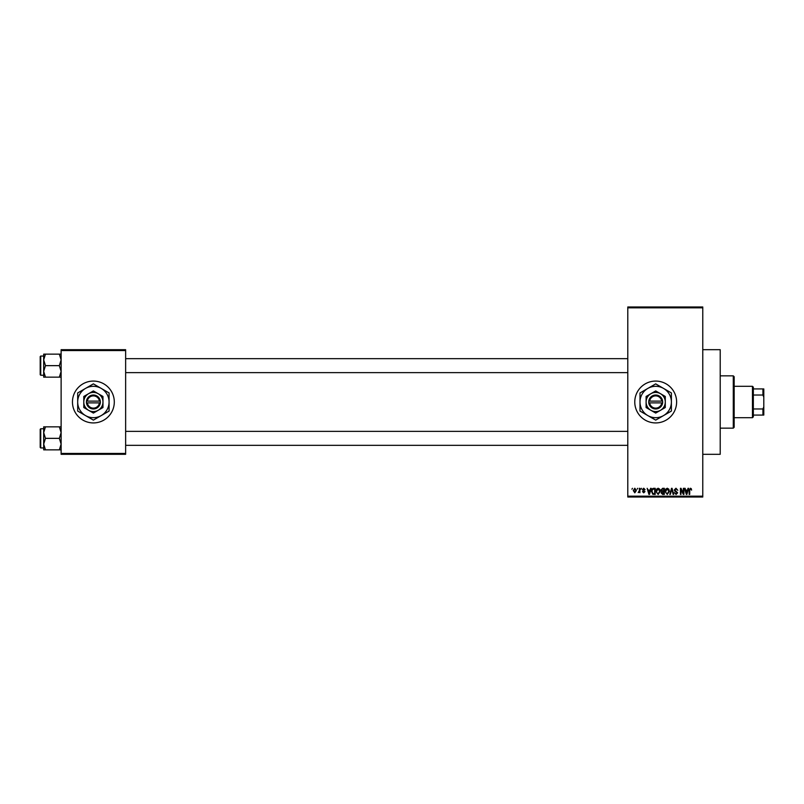 <?xml version="1.0" encoding="UTF-8"?>
<svg xmlns="http://www.w3.org/2000/svg" width="804" height="804" viewBox="0 0 804 804"><rect width="100%" height="100%" fill="white"/><g stroke="black" fill="none" stroke-linecap="round" stroke-linejoin="round"><path stroke-width="1.21" d="M655.692 381.076A20.924 20.924 0 0 0 634.768 402A20.924 20.924 0 0 0 655.692 422.924A20.924 20.924 0 0 0 676.616 402A20.924 20.924 0 0 0 655.692 381.076M702.776 349.69L720.213 349.69L720.213 454.31L702.776 454.31M93.385 381.076A20.924 20.924 0 0 0 72.46 402A20.924 20.924 0 0 0 93.385 422.924A20.924 20.924 0 0 0 114.299 402A20.924 20.924 0 0 0 93.385 381.076M637.15 489.184L637.703 488.309L637.15 489.184M639.371 490.611L639.371 488.309L639.924 488.309L639.924 492.751L639.371 492.038L638.185 492.591L639.371 490.611M640.959 489.184L641.512 488.309L640.959 489.184M642.386 489.666L643.723 488.229L645.079 489.656L643.682 488.862L642.939 489.556L644.999 491.566L643.743 492.822L642.456 491.556L643.723 492.189L644.446 491.656L642.386 489.666M650.114 490.128L650.597 488.309L651.18 488.309L649.491 494.41L648.908 494.41L647.14 488.309L648.195 490.128L650.114 490.128M658.154 488.229L659.742 489.184L660.295 491.284L658.144 494.49L656.014 491.355L656.566 489.164L658.154 488.229M667.27 488.229L668.858 489.184L669.41 491.284L667.26 494.49L665.129 491.355L665.682 489.164L667.27 488.229M690.395 488.229L691.269 488.661L691.601 490.128L690.375 488.943L689.772 489.405L689.701 494.41L689.139 494.41L689.139 490.269L690.395 488.229M627.793 496.158L702.776 496.158L702.776 497.023L627.793 497.023L627.793 306.977L702.776 306.977L702.776 307.842L627.793 307.842M702.776 496.158L702.776 307.842M687.531 490.128L688.003 488.309L688.586 488.309L686.897 494.41L686.314 494.41L684.546 488.309L685.129 488.309L685.611 490.128L687.531 490.128M683.36 493.194L683.36 488.309L683.913 488.309L683.913 494.41L683.32 494.41L680.978 489.515L680.978 494.41L680.425 494.41L680.425 488.309L681.018 488.309L683.36 493.194M674.244 489.998L675.973 488.229L677.812 490.289L675.923 488.943L674.797 489.988L677.651 492.822L676.074 494.49L674.395 492.671L676.053 493.777L676.918 492.179L675.089 491.455L674.244 489.998M669.782 494.41L671.521 488.309L672.064 488.309L673.702 494.41L673.129 494.41L671.822 489.023L670.355 494.41L669.782 494.41M660.928 490.098L662.617 488.309L664.335 488.309L664.335 494.41L662.607 494.41L661.089 492.882L661.682 491.596L660.928 490.098M651.491 491.395C651.351 489.656 652.054 488.631 653.592 488.309L655.22 488.309L655.22 494.41L652.788 494.299L651.491 491.395M633.271 490.571L634.808 488.229L636.356 490.53L634.808 492.822L633.271 490.571M631.924 489.184L632.477 488.309L631.924 489.184M61.124 349.69L125.635 349.69L125.635 350.564L61.124 350.564L61.124 349.69M125.635 453.436L125.635 454.31L61.124 454.31L61.124 453.436L125.635 453.436L125.635 350.564M61.124 453.436L61.124 350.564M686.817 492.621L687.34 490.842L685.792 490.842L686.566 493.777L686.817 492.621M667.26 493.777L668.848 491.274L667.27 488.943L665.682 491.375L665.913 492.751L667.26 493.777M663.782 493.696L663.782 491.877L662.154 491.937L661.642 492.782L663.782 493.696M663.782 491.164L663.782 489.023L662.034 489.103L661.481 490.098L663.782 491.164M658.144 493.777L659.742 491.274L658.154 488.943L656.566 491.375L656.808 492.751L658.144 493.777M654.667 493.696L654.667 489.023L653.672 489.023L652.275 489.907L652.054 491.405L652.888 493.576L654.667 493.696M649.411 492.621L649.933 490.842L648.386 490.842L649.16 493.777L649.411 492.621M634.828 492.189L635.803 490.53L634.798 488.862L633.823 490.53L634.828 492.189M733.288 428.15L733.288 375.85L734.163 376.714L734.163 427.286L733.288 428.15L720.213 428.15M733.288 375.85L720.213 375.85M43.687 432.602L43.687 444.109L45.466 438.351L43.687 432.602L45.466 426.844L43.687 426.844L43.687 432.602M40.723 447.949L40.2 447.426L40.2 429.286L40.723 428.763L40.723 447.949L43.687 447.949M61.124 426.844L59.345 426.844L61.124 432.602L59.345 438.351L45.466 438.351M59.345 426.844L45.466 426.844M59.345 438.351L61.124 444.109L59.345 449.858L45.466 449.858L43.687 444.109L43.687 449.858L45.466 449.858M59.345 449.858L61.124 449.858M752.464 386.312L753.338 387.176L753.338 416.824L752.464 417.688L752.464 386.312L734.163 386.312M753.338 388.925L763.8 388.925L763.8 415.075L762.926 415.075L762.926 408.975L763.8 406.854M753.338 408.975L762.926 408.975M763.8 397.146L762.926 395.025L762.926 388.925M753.338 395.025L762.926 395.025M753.338 415.075L762.926 415.075M61.124 354.142L59.345 354.142L61.124 359.89L59.345 365.649L61.124 371.398L59.345 377.156L45.466 377.156L43.687 371.398L45.466 365.649L43.687 359.89L45.466 354.142L43.687 354.142L43.687 377.156L45.466 377.156M40.2 374.714L40.2 356.574L40.723 356.051L40.723 375.237L40.2 374.714M59.345 354.142L45.466 354.142M59.345 365.649L45.466 365.649M59.345 377.156L61.124 377.156M40.723 428.763L43.687 428.763L43.687 426.844M649.652 402.874L662.667 402.874L662.617 401.126A6.975 6.975 0 0 0 648.778 401.126L648.717 402.874L649.652 402.874A6.1 6.1 0 0 0 661.732 402.874M648.778 402.874A6.975 6.975 0 0 0 662.617 402.874M665.29 396.462L655.692 390.925L646.104 396.462L646.104 407.538L655.692 413.075L665.29 407.538L665.29 396.462L660.486 393.699A9.588 9.588 0 0 0 646.104 402L646.104 407.538M646.104 396.462L646.104 402A9.588 9.588 0 0 0 660.486 410.301A9.588 9.588 0 0 0 660.486 393.699M663.541 415.588A15.688 15.688 0 0 0 663.541 388.412A15.688 15.688 0 0 0 640.004 402A15.688 15.688 0 0 0 663.541 415.588L671.39 411.065L671.39 392.935L655.692 383.88L640.004 392.935L640.004 411.065L655.692 420.12L663.541 415.588M662.617 401.126L648.778 401.126M661.732 401.126A6.1 6.1 0 0 0 649.652 401.126M87.345 402.874L100.359 402.874L100.299 401.126A6.975 6.975 0 0 0 86.46 401.126L86.41 402.874L87.345 402.874A6.1 6.1 0 0 0 99.425 402.874M86.46 402.874A6.975 6.975 0 0 0 100.299 402.874M102.972 396.462L93.385 390.925L83.787 396.462L83.787 407.538L93.385 413.075L102.972 407.538L102.972 396.462L98.178 393.699A9.588 9.588 0 0 0 83.787 402L83.787 407.538M83.787 396.462L83.787 402A9.588 9.588 0 0 0 98.178 410.301A9.588 9.588 0 0 0 98.178 393.699M101.224 415.588A15.688 15.688 0 0 0 101.224 388.412A15.688 15.688 0 0 0 77.686 402A15.688 15.688 0 0 0 101.224 415.588L109.073 411.065L109.073 392.935L93.385 383.88L77.686 392.935L77.686 411.065L93.385 420.12L101.224 415.588M100.299 401.126L86.46 401.126M99.425 401.126A6.1 6.1 0 0 0 87.345 401.126M627.793 445.326L125.635 445.326M627.793 431.376L125.635 431.376M125.635 358.674L627.793 358.674M125.635 372.624L627.793 372.624M752.464 417.688L734.163 417.688M40.723 375.237L43.687 375.237M40.723 356.051L43.687 356.051"/></g></svg>
